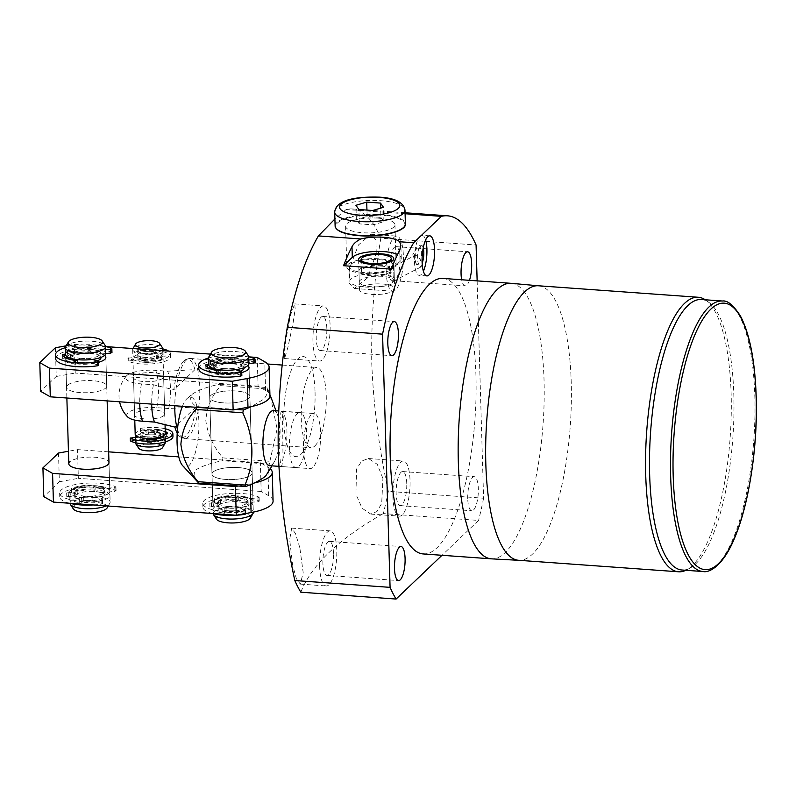 <?xml version="1.0" encoding="UTF-8"?>
<svg xmlns="http://www.w3.org/2000/svg" width="796" height="796" viewBox="0 0 796 796"><rect width="100%" height="100%" fill="white"/><g stroke="black" fill="none" stroke-linecap="round" stroke-linejoin="round"><path stroke-width="0.6" stroke-dasharray="3.98 2.98" d="M380.916 217.437L383.901 221.646L373.115 224.86L359.344 223.875L356.349 219.666L367.135 216.442L380.916 217.437L380.637 208.134M367.135 216.442L366.946 210.094M383.901 221.646L383.473 207.288M373.115 224.86L372.697 210.512M359.344 223.875L358.916 209.517M356.349 219.666L355.921 205.308M100.953 488.814A15.064 4.557 -1.7 0 0 92.973 487.62L95.032 485.59L93.789 485.172A23.104 6.985 -1.7 0 0 71.332 488.445L71.71 489.092L77.132 490.018A15.064 4.557 -1.7 0 0 74.715 492.326L66.665 492.893A23.104 6.985 -1.7 0 0 79.59 498.714L81.689 498.386L83.67 496.495A15.064 4.557 -1.7 0 0 85.082 496.624A15.064 4.557 -1.7 0 0 92.843 496.535L102.276 499.46L101.749 500.196A30.139 9.104 178.3 0 1 80.406 501.082A30.139 9.104 178.3 0 1 59.63 493.052A30.139 9.104 178.3 0 1 99.102 483.252A30.139 9.104 178.3 0 1 115.748 486.853L114.763 487.56L100.953 488.814L101.062 492.644A15.064 4.557 -1.7 0 0 93.092 491.45L95.152 489.411L93.908 489.003A23.104 6.985 -1.7 0 0 71.451 492.276L71.829 492.923L77.252 493.848A15.064 4.557 -1.7 0 0 74.834 496.147L66.774 496.724A23.104 6.985 -1.7 0 0 79.709 502.535L81.799 502.216L83.789 500.326A15.064 4.557 -1.7 0 0 85.192 500.445A15.064 4.557 -1.7 0 0 92.963 500.366L102.386 503.291L101.868 504.027A30.139 9.104 178.3 0 1 93.231 504.953M69.481 503.251A30.139 9.104 178.3 0 1 59.75 496.883A30.139 9.104 178.3 0 1 99.221 487.072A30.139 9.104 178.3 0 1 115.858 490.684L114.873 491.391L101.062 492.644M83.67 496.495L83.789 500.326M77.132 490.018L77.252 493.848M74.715 492.326L74.834 496.147M66.665 492.893L66.774 496.724L66.665 492.893M92.843 496.535L92.963 500.366M92.973 487.62L93.092 491.45M65.371 347.673A30.139 9.104 178.3 0 1 95.003 344.957A30.139 9.104 178.3 0 1 105.53 346.479M55.64 358.588A30.139 9.104 178.3 0 1 95.112 348.777A30.139 9.104 178.3 0 1 111.758 352.389L111.639 348.558M77.998 359.692L79.57 358.2L79.68 362.031A15.064 4.557 -1.7 0 0 81.093 362.15A15.064 4.557 -1.7 0 0 88.853 362.071L98.664 365.284M79.57 358.2A15.064 4.557 -1.7 0 0 80.973 358.319A15.064 4.557 -1.7 0 0 88.744 358.24L88.853 362.071M65.67 357.911L62.675 358.429A23.104 6.985 -1.7 0 0 75.6 364.24L77.7 363.921L79.68 362.031M105.629 349.723L96.843 350.519A15.064 4.557 -1.7 0 0 88.873 349.325L90.933 347.295L89.689 346.877A23.104 6.985 -1.7 0 0 67.232 350.15L67.61 350.797L73.033 351.723A15.064 4.557 -1.7 0 0 70.615 354.031L70.725 357.852L69.391 357.872M73.033 351.723L73.142 355.543A15.064 4.557 -1.7 0 0 70.725 357.852M70.615 354.031L65.561 354.081M62.675 358.429L62.556 354.598L62.675 358.429M88.744 358.24L92.465 359.394M96.843 350.519L96.963 354.349A15.064 4.557 -1.7 0 0 88.983 353.155L91.043 351.116L89.799 350.708A23.104 6.985 -1.7 0 0 67.342 353.981L67.72 354.628L73.142 355.543M105.719 353.553L96.963 354.349M88.873 349.325L88.983 353.155M208.542 357.961A30.139 9.104 178.3 0 1 238.173 355.235A30.139 9.104 178.3 0 1 248.7 356.767M198.811 368.876A30.139 9.104 178.3 0 1 238.283 359.066A30.139 9.104 178.3 0 1 254.929 362.678L254.81 358.847M221.169 369.971L222.741 368.478L222.85 372.309A15.064 4.557 -1.7 0 0 224.263 372.438A15.064 4.557 -1.7 0 0 232.024 372.359L241.835 375.573M222.741 368.478A15.064 4.557 -1.7 0 0 224.144 368.608A15.064 4.557 -1.7 0 0 231.915 368.528L232.024 372.359M208.841 368.19L205.846 368.707A23.104 6.985 -1.7 0 0 218.771 374.528L220.87 374.2L222.85 372.309M248.8 360.001L240.014 360.797A15.064 4.557 -1.7 0 0 232.044 359.613L234.104 357.573L232.86 357.165A23.104 6.985 -1.7 0 0 210.403 360.439L210.781 361.085L216.204 362.001A15.064 4.557 -1.7 0 0 213.786 364.309L213.895 368.14L212.562 368.15M216.204 362.001L216.313 365.832A15.064 4.557 -1.7 0 0 213.895 368.14M213.786 364.309L208.731 364.369M205.846 368.707L205.726 364.886L205.846 368.707M231.915 368.528L235.636 369.682M240.014 360.797L240.133 364.628A15.064 4.557 -1.7 0 0 232.153 363.444L234.213 361.404L232.969 360.996A23.104 6.985 -1.7 0 0 210.512 364.26L210.89 364.906L216.313 365.832M248.889 363.832L240.133 364.628M232.044 359.613L232.153 363.444M244.123 499.092A15.064 4.557 -1.7 0 0 236.143 497.908L238.203 495.868L236.959 495.46A23.104 6.985 -1.7 0 0 214.502 498.734L214.88 499.381L220.303 500.296A15.064 4.557 -1.7 0 0 217.885 502.604L209.836 503.181A23.104 6.985 -1.7 0 0 222.761 508.992L224.86 508.674L226.84 506.783A15.064 4.557 -1.7 0 0 228.253 506.903A15.064 4.557 -1.7 0 0 236.014 506.823L245.447 509.748L244.919 510.485A30.139 9.104 178.3 0 1 223.576 511.36A30.139 9.104 178.3 0 1 202.801 503.341A30.139 9.104 178.3 0 1 242.273 493.53A30.139 9.104 178.3 0 1 258.919 497.142L257.924 497.838L244.123 499.092L244.233 502.923A15.064 4.557 -1.7 0 0 236.263 501.739L238.322 499.699L237.079 499.291A23.104 6.985 -1.7 0 0 214.612 502.555L215 503.201L220.422 504.127A15.064 4.557 -1.7 0 0 218.005 506.435L209.945 507.012A23.104 6.985 -1.7 0 0 222.88 512.823L224.969 512.495L226.959 510.604A15.064 4.557 -1.7 0 0 228.362 510.733A15.064 4.557 -1.7 0 0 236.133 510.654L245.944 513.868M212.651 513.529A30.139 9.104 178.3 0 1 202.92 507.171A30.139 9.104 178.3 0 1 242.392 497.361A30.139 9.104 178.3 0 1 259.028 500.973L258.043 501.669L244.233 502.923M226.84 506.783L226.959 510.604M220.303 500.296L220.422 504.127M217.885 502.604L218.005 506.435M209.836 503.181L209.945 507.012L209.836 503.181M236.014 506.823L236.133 510.654M236.143 497.908L236.263 501.739M216.512 519.211A17.194 5.194 178.3 0 1 238.71 512.674A17.194 5.194 178.3 0 1 250.302 518.206M213.159 513.659A20.089 6.069 178.3 0 1 213.159 513.569A20.089 6.069 178.3 0 1 239.477 507.032A20.089 6.069 178.3 0 1 253.317 512.375M208.851 356.926A20.089 6.069 178.3 0 1 234.86 351.504A20.089 6.069 178.3 0 1 248.332 355.752M208.741 364.747A20.089 6.069 178.3 0 1 235.059 358.21A20.089 6.069 178.3 0 1 248.899 363.553M224.104 368.647A15.194 4.597 178.3 0 1 213.636 364.598A15.194 4.597 178.3 0 1 233.536 359.653A15.194 4.597 178.3 0 1 244.004 363.702A15.194 4.597 178.3 0 1 224.104 368.647M240.412 371.165A15.194 4.597 178.3 0 1 224.233 372.956A15.194 4.597 178.3 0 1 214.204 369.951M213.766 368.906A15.194 4.597 178.3 0 1 233.666 363.961A15.194 4.597 178.3 0 1 244.133 368.011M249.019 367.742A20.089 6.069 178.3 0 1 249.029 367.861A20.089 6.069 178.3 0 1 222.711 374.399A20.089 6.069 178.3 0 1 208.87 369.055A20.089 6.069 178.3 0 1 209.01 368.279M209.04 368.19A20.089 6.069 178.3 0 1 235.178 362.518A20.089 6.069 178.3 0 1 247.656 365.742M226.681 507.908A20.089 6.069 178.3 0 1 212.831 502.565A20.089 6.069 178.3 0 1 239.148 496.027A20.089 6.069 178.3 0 1 252.989 501.371A20.089 6.069 178.3 0 1 226.681 507.908M228.193 506.465A15.194 4.597 178.3 0 1 217.726 502.415A15.194 4.597 178.3 0 1 237.626 497.47A15.194 4.597 178.3 0 1 248.093 501.52A15.194 4.597 178.3 0 1 228.193 506.465M228.323 510.773A15.194 4.597 178.3 0 1 217.855 506.724A15.194 4.597 178.3 0 1 237.755 501.779A15.194 4.597 178.3 0 1 248.223 505.828A15.194 4.597 178.3 0 1 228.323 510.773M226.8 512.216A20.089 6.069 178.3 0 1 212.96 506.873A20.089 6.069 178.3 0 1 239.278 500.336A20.089 6.069 178.3 0 1 253.118 505.679A20.089 6.069 178.3 0 1 226.8 512.216M73.341 508.933A17.194 5.194 178.3 0 1 95.54 502.385A17.194 5.194 178.3 0 1 107.132 507.928M69.988 503.37A20.089 6.069 178.3 0 1 69.988 503.291A20.089 6.069 178.3 0 1 96.306 496.744A20.089 6.069 178.3 0 1 110.147 502.097A20.089 6.069 178.3 0 1 109.838 503.211A20.089 6.069 178.3 0 1 106.176 505.888M65.68 346.638A20.089 6.069 178.3 0 1 91.689 341.225A20.089 6.069 178.3 0 1 105.162 345.474M65.571 354.459A20.089 6.069 178.3 0 1 91.888 347.922A20.089 6.069 178.3 0 1 105.729 353.275M80.933 358.359A15.194 4.597 178.3 0 1 70.466 354.32A15.194 4.597 178.3 0 1 90.366 349.374A15.194 4.597 178.3 0 1 100.833 353.414A15.194 4.597 178.3 0 1 80.933 358.359M97.241 360.877A15.194 4.597 178.3 0 1 81.063 362.668A15.194 4.597 178.3 0 1 71.033 359.673M70.595 358.628A15.194 4.597 178.3 0 1 90.495 353.683A15.194 4.597 178.3 0 1 100.963 357.722M105.848 357.454A20.089 6.069 178.3 0 1 105.858 357.573A20.089 6.069 178.3 0 1 79.54 364.12A20.089 6.069 178.3 0 1 65.7 358.767A20.089 6.069 178.3 0 1 65.839 357.991M65.869 357.911A20.089 6.069 178.3 0 1 92.008 352.23A20.089 6.069 178.3 0 1 104.485 355.464M83.51 497.629A20.089 6.069 178.3 0 1 69.66 492.276A20.089 6.069 178.3 0 1 95.978 485.739A20.089 6.069 178.3 0 1 109.818 491.092A20.089 6.069 178.3 0 1 83.51 497.629M85.023 496.177A15.194 4.597 178.3 0 1 74.555 492.137A15.194 4.597 178.3 0 1 94.455 487.192A15.194 4.597 178.3 0 1 104.923 491.231A15.194 4.597 178.3 0 1 85.023 496.177M85.152 500.485A15.194 4.597 178.3 0 1 74.685 496.445A15.194 4.597 178.3 0 1 94.585 491.5A15.194 4.597 178.3 0 1 105.052 495.54A15.194 4.597 178.3 0 1 85.152 500.485M83.63 501.938A20.089 6.069 178.3 0 1 69.789 496.585A20.089 6.069 178.3 0 1 96.107 490.047A20.089 6.069 178.3 0 1 109.948 495.391A20.089 6.069 178.3 0 1 83.63 501.938M70.655 490.555A20.089 6.069 -1.7 0 0 69.67 492.515A20.089 6.069 -1.7 0 0 86.684 498.007A20.089 6.069 -1.7 0 0 108.833 493.291A20.089 6.069 -1.7 0 0 109.828 491.331A20.089 6.069 -1.7 0 0 92.814 485.839A20.089 6.069 -1.7 0 0 70.655 490.555M212.98 472.127A20.089 6.069 -1.7 0 0 211.985 474.088A20.089 6.069 -1.7 0 0 228.999 479.58A20.089 6.069 -1.7 0 0 251.158 474.864A20.089 6.069 -1.7 0 0 252.143 472.904A20.089 6.069 -1.7 0 0 235.128 467.411A20.089 6.069 -1.7 0 0 212.98 472.127A20.089 6.069 -1.7 0 0 211.985 474.088A20.089 6.069 -1.7 0 0 228.999 479.58A20.089 6.069 -1.7 0 0 251.158 474.864A20.089 6.069 -1.7 0 0 252.143 472.904A20.089 6.069 -1.7 0 0 235.128 467.411A20.089 6.069 -1.7 0 0 212.98 472.127M213.826 500.833A20.089 6.069 -1.7 0 0 212.84 502.803A20.089 6.069 -1.7 0 0 229.855 508.296A20.089 6.069 -1.7 0 0 252.004 503.579A20.089 6.069 -1.7 0 0 252.999 501.609A20.089 6.069 -1.7 0 0 235.984 496.117A20.089 6.069 -1.7 0 0 213.826 500.833M238.263 486.008L250.243 483.839A40.178 12.149 -1.7 0 0 253.904 483.102M109.828 491.331L108.972 462.615A20.089 6.069 -1.7 0 0 91.968 457.123A20.089 6.069 -1.7 0 0 69.809 461.839M270.401 468.844A40.178 12.149 -1.7 0 0 267.874 467.033L260.352 462.745L178.772 456.884M108.654 451.849L77.501 449.611L68.446 451.242M273.078 501.012A40.178 12.149 -1.7 0 0 268.73 495.739L261.197 491.46L260.352 462.745M261.197 491.46L78.356 478.326L77.501 449.611M58.506 453.043L59.362 481.749L43.78 496.614M59.362 481.749L78.356 478.326M104.634 355.334A20.089 6.069 -1.7 0 0 85.421 351.872A20.089 6.069 -1.7 0 0 66.685 356.558A20.089 6.069 -1.7 0 0 65.779 357.911M65.76 357.951A20.089 6.069 -1.7 0 0 65.69 358.528A20.089 6.069 -1.7 0 0 77.302 363.673A20.089 6.069 -1.7 0 0 98.575 362.27M67.531 385.274A20.089 6.069 -1.7 0 0 66.546 387.244A20.089 6.069 -1.7 0 0 83.56 392.736A20.089 6.069 -1.7 0 0 105.709 388.02A20.089 6.069 -1.7 0 0 106.704 386.05A20.089 6.069 -1.7 0 0 89.689 380.558A20.089 6.069 -1.7 0 0 67.531 385.274M247.805 365.623A20.089 6.069 -1.7 0 0 228.591 362.15A20.089 6.069 -1.7 0 0 209.855 366.847A20.089 6.069 -1.7 0 0 208.95 368.19M208.93 368.24A20.089 6.069 -1.7 0 0 208.86 368.817A20.089 6.069 -1.7 0 0 220.472 373.951A20.089 6.069 -1.7 0 0 241.745 372.548M210.701 395.562A20.089 6.069 -1.7 0 0 209.716 397.522A20.089 6.069 -1.7 0 0 226.731 403.015A20.089 6.069 -1.7 0 0 248.879 398.298A20.089 6.069 -1.7 0 0 249.874 396.338A20.089 6.069 -1.7 0 0 232.86 390.846A20.089 6.069 -1.7 0 0 210.701 395.562A20.089 6.069 178.3 0 1 232.86 390.846A20.089 6.069 178.3 0 1 249.874 396.338A20.089 6.069 178.3 0 1 248.879 398.298A20.089 6.069 178.3 0 1 226.731 403.015A20.089 6.069 178.3 0 1 209.716 397.522A20.089 6.069 178.3 0 1 210.701 395.562M249.208 356.897L210.472 354.111M106.037 346.608L74.376 344.33L66.148 345.822M269.953 395.741A40.178 12.149 -1.7 0 0 265.605 390.468L258.073 386.179L257.227 357.464M258.073 386.179L75.232 373.045L74.376 344.33M55.382 347.762L56.237 376.478L40.656 391.334M56.237 376.478L75.232 373.045M297.197 413.711A27.621 8.398 -85.9 0 1 299.963 412.477A27.621 8.398 -85.9 0 1 306.569 436.198A27.621 8.398 -85.9 0 1 298.759 466.347A27.621 8.398 -85.9 0 1 296.003 467.58A27.621 8.398 -85.9 0 1 289.396 443.86A27.621 8.398 -85.9 0 1 297.197 413.711M273.476 410.577A27.621 8.398 -85.9 0 1 277.774 415.502A27.621 8.398 -85.9 0 1 274.471 461.421A27.621 8.398 -85.9 0 1 272.272 464.446A27.621 8.398 -85.9 0 1 269.516 465.68M182.413 406.308A35.153 10.686 -85.9 0 1 186.98 398.627A35.153 10.686 -85.9 0 1 187.368 398.289A35.153 10.686 -85.9 0 1 198.9 422.318A35.153 10.686 -85.9 0 1 188.97 465.62A35.153 10.686 -85.9 0 1 182.543 465.541M235.994 409.442L196.552 406.607C190.662 402.696 189.219 398.577 192.214 394.229L187.368 398.289M192.214 394.229C198.174 390.07 207.467 386.717 220.084 384.17A55.242 16.796 -85.9 0 1 220.85 385.652C211.915 395.333 206.9 406.985 205.816 420.606C207.666 434.377 213.398 446.815 222.999 457.909A55.242 16.796 -85.9 0 1 222.353 460.735C209.736 463.282 200.443 466.635 194.483 470.794L195.229 479.789M268.312 472.665L269.247 464.108L222.353 460.735M222.999 457.909L269.884 461.282A55.242 16.796 -85.9 0 1 269.247 464.108M269.884 461.282L277.088 429.014L270.282 395.473L267.735 389.025L220.85 385.652M220.084 384.17L266.968 387.543A55.242 16.796 -85.9 0 1 267.735 389.025M266.968 387.543C268.242 391.503 267.078 395.443 263.466 399.353L251.626 406.537M196.383 407.313A55.242 16.796 -85.9 0 1 196.552 406.607M146.086 354.329A10.05 3.035 178.3 0 1 152.036 354.369L153.887 352.618L155.27 352.399A17.074 5.164 178.3 0 1 165.051 356.757L158.006 357.155A10.05 3.035 178.3 0 1 156.394 358.697L161.668 359.981A17.074 5.164 178.3 0 1 144.753 362.419L143.986 362.051L145.837 360.29A10.05 3.035 178.3 0 1 144.862 360.23A10.05 3.035 178.3 0 1 140.633 359.533L128.136 361.066A22.596 6.836 -1.7 0 0 140.962 363.951A22.596 6.836 -1.7 0 0 170.573 356.588A22.596 6.836 -1.7 0 0 154.991 350.578A22.596 6.836 -1.7 0 0 138.335 351.344L138.016 351.832L146.086 354.329L145.996 351.464A10.05 3.035 178.3 0 1 151.946 351.504L153.797 349.743L155.18 349.524A17.074 5.164 178.3 0 1 164.961 353.882L157.916 354.28A10.05 3.035 178.3 0 1 156.305 355.822L161.588 357.105A17.074 5.164 178.3 0 1 144.663 359.553L143.897 359.175L145.748 357.414A10.05 3.035 178.3 0 1 144.773 357.364A10.05 3.035 178.3 0 1 140.544 356.658L128.047 358.19A22.596 6.836 -1.7 0 0 140.882 361.076A22.596 6.836 -1.7 0 0 170.483 353.723A22.596 6.836 -1.7 0 0 168.603 351.106M162.802 348.857A22.596 6.836 -1.7 0 0 154.912 347.703A22.596 6.836 -1.7 0 0 138.245 348.469L137.927 348.956L145.996 351.464M145.837 360.29L145.748 357.414M140.633 359.533L140.544 356.658M152.036 354.369L151.946 351.504M165.051 356.757L164.961 353.882L165.051 356.757M158.006 357.155L157.916 354.28M156.394 358.697L156.305 355.822M172.941 436.506A22.596 6.836 -1.7 0 0 157.369 430.487A22.596 6.836 -1.7 0 0 140.703 431.253L140.385 431.74L148.454 434.248L148.374 431.372A10.05 3.035 178.3 0 1 154.325 431.422L156.165 429.661L157.548 429.442A17.074 5.164 178.3 0 1 165.25 431.432M165.18 428.765A22.596 6.836 -1.7 0 0 157.28 427.621A22.596 6.836 -1.7 0 0 140.623 428.387L140.305 428.875L148.374 431.372M148.454 434.248A10.05 3.035 178.3 0 1 154.404 434.288L156.255 432.526L157.638 432.308A17.074 5.164 178.3 0 1 167.419 436.666L160.374 437.074A10.05 3.035 178.3 0 1 158.762 438.606L164.046 439.889A17.074 5.164 178.3 0 1 147.121 442.337L146.305 442.059L148.205 440.198L148.116 437.332A10.05 3.035 178.3 0 1 147.151 437.273A10.05 3.035 178.3 0 1 142.922 436.576L138.454 436.974M148.205 440.198A10.05 3.035 178.3 0 1 147.23 440.148A10.05 3.035 178.3 0 1 143.001 439.442L142.922 436.576M147.031 438.367L148.116 437.332M143.001 439.442L130.494 440.695M154.404 434.288L154.325 431.422M160.374 437.074L160.294 434.198A10.05 3.035 178.3 0 1 158.683 435.74L162.105 436.317M165.12 434.148L160.294 434.198M158.762 438.606L158.683 435.74M138.713 448.257A12.169 3.682 178.3 0 1 154.424 443.631A12.169 3.682 178.3 0 1 162.623 447.541M135.449 442.884A15.064 4.557 178.3 0 1 155.18 437.979A15.064 4.557 178.3 0 1 165.568 441.999M161.518 350.598A15.064 4.557 178.3 0 1 143.061 353.583A15.064 4.557 178.3 0 1 132.673 349.573A15.064 4.557 178.3 0 1 132.902 348.738A15.064 4.557 178.3 0 1 152.414 344.668A15.064 4.557 178.3 0 1 162.523 347.852M143.22 358.847A15.064 4.557 178.3 0 1 132.833 354.837A15.064 4.557 178.3 0 1 152.573 349.932A15.064 4.557 178.3 0 1 162.951 353.941A15.064 4.557 178.3 0 1 143.22 358.847M144.743 357.404A10.169 3.075 178.3 0 1 137.728 354.698A10.169 3.075 178.3 0 1 151.051 351.384A10.169 3.075 178.3 0 1 158.056 354.091A10.169 3.075 178.3 0 1 144.743 357.404M144.842 360.747A10.169 3.075 178.3 0 1 137.827 358.041A10.169 3.075 178.3 0 1 151.15 354.727A10.169 3.075 178.3 0 1 158.155 357.444A10.169 3.075 178.3 0 1 144.842 360.747M143.32 362.2A15.064 4.557 178.3 0 1 132.932 358.19A15.064 4.557 178.3 0 1 152.673 353.285A15.064 4.557 178.3 0 1 163.051 357.295A15.064 4.557 178.3 0 1 143.32 362.2M135.191 434.278A15.064 4.557 178.3 0 1 154.931 429.372A15.064 4.557 178.3 0 1 165.309 433.382M147.091 436.835A10.169 3.075 178.3 0 1 140.086 434.128A10.169 3.075 178.3 0 1 153.409 430.815A10.169 3.075 178.3 0 1 160.414 433.522A10.169 3.075 178.3 0 1 147.091 436.835M147.19 440.188A10.169 3.075 178.3 0 1 140.186 437.482A10.169 3.075 178.3 0 1 153.509 434.168A10.169 3.075 178.3 0 1 160.513 436.875A10.169 3.075 178.3 0 1 147.19 440.188M136.295 435.919A15.064 4.557 178.3 0 1 155.031 432.716A15.064 4.557 178.3 0 1 165.409 436.725A15.064 4.557 178.3 0 1 145.678 441.631A15.064 4.557 178.3 0 1 135.29 437.621A15.064 4.557 178.3 0 1 135.33 437.263M162.881 378.15A15.064 4.557 178.3 0 1 146.265 381.682A15.064 4.557 178.3 0 1 133.509 377.573A15.064 4.557 178.3 0 1 134.255 376.09A15.064 4.557 178.3 0 1 150.872 372.558A15.064 4.557 178.3 0 1 163.628 376.677A15.064 4.557 178.3 0 1 162.881 378.15M163.996 415.472A15.064 4.557 178.3 0 1 147.379 419.014A15.064 4.557 178.3 0 1 134.614 414.895A15.064 4.557 178.3 0 1 135.36 413.423A15.064 4.557 178.3 0 1 151.976 409.88A15.064 4.557 178.3 0 1 164.732 414A15.064 4.557 178.3 0 1 163.996 415.472M177.478 429.392A40.178 12.219 94.1 0 0 183.03 438.228A40.178 12.219 94.1 0 0 184.423 438.606A40.178 12.219 94.1 0 0 188.433 436.805A40.178 12.219 94.1 0 0 199.786 392.945A40.178 12.219 94.1 0 0 190.184 358.449A40.178 12.219 94.1 0 0 188.742 358.618A40.178 12.219 94.1 0 0 186.165 360.24A40.178 12.219 94.1 0 0 174.782 405.761M314.908 445.889A40.178 12.219 94.1 0 0 326.26 402.03A40.178 12.219 94.1 0 0 316.649 367.533A40.178 12.219 94.1 0 0 312.629 369.324A40.178 12.219 94.1 0 0 301.276 413.194A40.178 12.219 94.1 0 0 310.888 447.69A40.178 12.219 94.1 0 0 314.908 445.889M183.806 360.946A39.263 11.94 -85.9 0 1 186.324 359.354A39.263 11.94 -85.9 0 1 194.921 369.623L167.628 371.205L155.678 370.349A22.905 6.925 -1.7 0 0 126.813 375.563A22.905 6.925 -1.7 0 0 126.484 375.901A22.905 6.925 -1.7 0 0 141.459 383.901L153.419 384.757L173.797 389.761A39.263 11.94 -85.9 0 1 183.806 360.946M177.2 433.243A39.263 11.94 94.1 0 0 180.742 437.153A39.263 11.94 94.1 0 0 186.025 435.77A39.263 11.94 94.1 0 0 196.025 406.955L168.742 408.527A30.139 9.164 94.1 0 0 167.628 371.205M168.742 408.527L156.782 407.671A22.905 6.925 -1.7 0 0 127.917 412.885A22.905 6.925 -1.7 0 0 127.698 416.975M156.782 407.671A30.139 9.164 94.1 0 0 155.678 370.349M196.025 406.955L174.911 427.084M194.921 369.623L173.797 389.761M141.459 383.901A30.139 9.164 94.1 0 0 139.738 403.244M153.419 384.757A30.139 9.164 94.1 0 0 151.698 404.099M382.289 276.331A17.582 5.313 -1.7 0 0 359.265 282.053A17.582 5.313 -1.7 0 0 371.384 286.729A17.582 5.313 -1.7 0 0 394.408 281.008A17.582 5.313 -1.7 0 0 382.289 276.331M381.961 265.327A17.582 5.313 -1.7 0 0 358.936 271.048A17.582 5.313 -1.7 0 0 371.055 275.724A17.582 5.313 -1.7 0 0 394.08 270.003A17.582 5.313 -1.7 0 0 381.961 265.327M381.185 266.073A15.064 4.557 -1.7 0 0 361.444 270.978A15.064 4.557 -1.7 0 0 371.832 274.988A15.064 4.557 -1.7 0 0 391.572 270.083A15.064 4.557 -1.7 0 0 381.185 266.073M422.218 264.282L421.024 266.929L419.134 264.879L416.537 264.441L413.532 256.75L413.96 255.934L395.105 265.665L393.254 269.038L391.632 268.302C388.916 276.122 389.334 280.5 392.886 281.446C394.149 275.904 394.219 271.068 393.085 266.929L395.91 266.511L394.876 265.834M421.024 266.929L392.886 281.446M416.537 264.441A10.05 3.055 -85.9 0 1 416.01 263.376A10.05 3.055 -85.9 0 1 415.184 258.123A10.05 3.055 -85.9 0 1 417.213 246.68A10.05 3.055 -85.9 0 1 419.014 245.138A10.05 3.055 -85.9 0 1 421.412 252.183A10.05 3.055 -85.9 0 1 420.487 260.67L422.696 261.486M419.134 264.879A10.05 3.055 -85.9 0 1 417.562 258.292A10.05 3.055 -85.9 0 1 421.402 245.307A10.05 3.055 -85.9 0 1 423.223 247.894M425.621 239.984A20.089 6.109 94.1 0 0 422.119 235.288A20.089 6.109 94.1 0 0 414.447 261.267A20.089 6.109 94.1 0 0 419.243 275.366A20.089 6.109 94.1 0 0 423.382 271.217M371.603 294.391A17.582 5.313 -1.7 0 0 394.637 288.669A17.582 5.313 -1.7 0 0 382.518 283.993A17.582 5.313 -1.7 0 0 359.493 289.714A17.582 5.313 -1.7 0 0 371.603 294.391M282.968 412.786L281.615 411.502A27.621 8.398 -85.9 0 1 282.968 412.786A27.621 8.398 -85.9 0 1 286.928 430.447A27.621 8.398 -85.9 0 1 282.998 458.197L282.709 427.969C282.53 415.771 282.162 410.288 281.615 411.502L314.042 413.492A27.621 8.398 -85.9 0 1 320.629 432.865A27.621 8.398 -85.9 0 1 310.082 468.595A27.621 8.398 -85.9 0 1 303.485 449.213A27.621 8.398 -85.9 0 1 314.042 413.492M281.615 411.502C280.928 407.423 278.61 428.188 279.247 447.471L280.262 461.302L281.794 466.565L282.998 458.197M391.632 268.302A22.099 6.676 178.3 0 1 364.618 272.65A22.099 6.676 178.3 0 1 349.384 266.769A22.099 6.676 178.3 0 1 378.339 259.576A22.099 6.676 178.3 0 1 393.562 265.456A22.099 6.676 178.3 0 1 393.085 266.929M365.046 287.008A22.099 6.676 -1.7 0 0 393.99 279.814A22.099 6.676 -1.7 0 0 378.757 273.933A22.099 6.676 -1.7 0 0 349.812 281.127A22.099 6.676 -1.7 0 0 365.046 287.008M395.91 266.511A24.686 7.463 -1.7 0 0 396.149 265.386A24.686 7.463 -1.7 0 0 379.135 258.809A24.686 7.463 -1.7 0 0 346.807 266.849A24.686 7.463 -1.7 0 0 363.812 273.416A24.686 7.463 -1.7 0 0 393.254 269.038M377.931 218.134A24.686 7.463 178.3 0 1 394.945 224.711A24.686 7.463 178.3 0 1 362.608 232.74A24.686 7.463 178.3 0 1 345.593 226.173A24.686 7.463 178.3 0 1 377.931 218.134M386.209 271.844A27.621 8.398 -85.9 0 1 396.756 236.114A27.621 8.398 -85.9 0 1 403.353 255.496A27.621 8.398 -85.9 0 1 392.796 291.217A27.621 8.398 -85.9 0 1 386.209 271.844M376.249 253.546L375.911 239.865L370.827 234.253L358.409 245.009L349.235 269.187L349.016 282.809L354.31 288.45L367.553 277.874L376.249 253.546M400.08 258.62A17.074 5.194 94.1 0 0 396 246.641A17.074 5.194 94.1 0 0 389.483 268.72A17.074 5.194 94.1 0 0 393.552 280.699A17.074 5.194 94.1 0 0 400.08 258.62M312.957 341.673A27.621 8.398 -85.9 0 1 323.504 305.953A27.621 8.398 -85.9 0 1 330.101 325.325A27.621 8.398 -85.9 0 1 319.554 361.056A27.621 8.398 -85.9 0 1 312.957 341.673M293.127 322.669L295.147 309.127L294.749 303.883L290.53 315.007L285.863 339.723L284.371 353.364L284.58 358.538L287.893 347.384L293.127 322.669M326.828 328.45A17.074 5.194 94.1 0 0 322.748 316.47A17.074 5.194 94.1 0 0 316.231 338.549A17.074 5.194 94.1 0 0 320.3 350.529A17.074 5.194 94.1 0 0 326.828 328.45M319.634 566.583A27.621 8.398 -85.9 0 1 330.181 530.862A27.621 8.398 -85.9 0 1 336.778 550.235A27.621 8.398 -85.9 0 1 326.221 585.965A27.621 8.398 -85.9 0 1 319.634 566.583M299.803 547.578L295.465 533.628L291.694 528.096L289.684 539.479L292.53 564.633L296.321 578.573L300.291 584.095L303.196 572.652L299.803 547.578M333.504 553.359A17.074 5.194 94.1 0 0 329.425 541.38A17.074 5.194 94.1 0 0 322.907 563.459A17.074 5.194 94.1 0 0 326.977 575.438A17.074 5.194 94.1 0 0 333.504 553.359M392.886 496.754A27.621 8.398 -85.9 0 1 403.433 461.023A27.621 8.398 -85.9 0 1 410.03 480.406A27.621 8.398 -85.9 0 1 399.473 516.126A27.621 8.398 -85.9 0 1 392.886 496.754M382.926 478.456L377.264 464.307L368.468 458.516L361.732 460.983L356.598 469.053L355.911 494.097L362.08 508.236L370.717 514.067L376.966 511.53L381.692 503.42L382.926 478.456M467.74 498.774A17.074 5.194 -85.9 0 1 474.267 476.685A17.074 5.194 -85.9 0 1 478.336 488.664A17.074 5.194 -85.9 0 1 471.819 510.753A17.074 5.194 -85.9 0 1 467.74 498.774M406.756 483.53A17.074 5.194 94.1 0 0 402.676 471.55A17.074 5.194 94.1 0 0 396.159 493.629A17.074 5.194 94.1 0 0 400.229 505.609A17.074 5.194 94.1 0 0 406.756 483.53M511.311 283.336A138.116 41.989 -85.9 0 1 544.046 380.209A138.116 41.989 -85.9 0 1 491.52 558.852M442.974 278.421A138.116 41.989 -85.9 0 1 475.938 375.324A138.116 41.989 -85.9 0 1 423.183 553.946M538.385 285.774A137.609 41.84 -85.9 0 1 538.613 285.794A137.609 41.84 -85.9 0 1 571.23 382.329A137.609 41.84 -85.9 0 1 518.893 560.314L518.783 560.304M705.246 299.774A137.609 41.84 -85.9 0 1 705.813 300.162A137.609 41.84 -85.9 0 1 731.136 393.811A137.609 41.84 -85.9 0 1 686.431 569.986A137.609 41.84 -85.9 0 1 685.824 570.294M701.455 299.505A135.609 41.233 -85.9 0 1 708.868 302.361A135.609 41.233 -85.9 0 1 733.812 394.647A135.609 41.233 -85.9 0 1 689.764 568.245A135.609 41.233 -85.9 0 1 682.023 570.016M315.037 391.722A50.228 15.273 -85.9 0 1 300.868 454.436A50.228 15.273 -85.9 0 1 283.864 421.442A50.228 15.273 -85.9 0 1 298.032 358.727A50.228 15.273 -85.9 0 1 315.037 391.722M477.142 280.879L483.59 498.216L388.329 491.371C379.075 448.775 373.553 406.268 371.782 363.842C371.035 321.465 374.05 279.575 380.806 238.153L476.078 244.999M388.329 491.371A200.891 61.083 -85.9 0 1 383.304 513.589L478.575 520.435L441.999 555.29M300.838 592.204C311.614 564.842 339.106 538.633 383.304 513.589M469.451 280.321A17.074 5.194 -85.9 0 1 465.143 285.844A17.074 5.194 -85.9 0 1 461.66 279.764M483.59 498.216A200.891 61.083 -85.9 0 1 478.575 520.435M405.094 213.736L346.131 209.507A200.891 61.083 -85.9 0 1 352.21 208.96A200.891 61.083 -85.9 0 1 380.806 238.153M346.131 209.507L334.907 218.99M391.244 269.128L400.03 260.76A25.114 7.592 -1.7 0 0 401.264 258.302A25.114 7.592 -1.7 0 0 397.562 254.491M413.612 256.173C416.557 254.66 418.855 256.163 420.487 260.67M334.698 212.124A35.153 10.627 178.3 0 1 380.757 200.682A35.153 10.627 178.3 0 1 404.985 210.044M335.116 226.004A35.153 10.627 178.3 0 1 381.165 214.562A35.153 10.627 178.3 0 1 405.393 223.915M337.285 229.527A34.656 10.477 178.3 0 1 345.842 218.671A34.656 10.477 178.3 0 1 381.025 215.189A34.656 10.477 178.3 0 1 403.443 227.566M101.749 500.196L101.868 504.027M79.59 498.714L79.709 502.535M68.247 492.396L68.366 496.216M81.689 498.386L81.799 502.216M102.276 499.46L102.386 503.291M115.748 486.853L115.858 490.684M114.763 487.56L114.873 491.391M94.963 485.729L95.072 489.56M93.789 485.172L93.908 489.003M71.332 488.445L71.451 492.276M71.71 489.092L71.829 492.923M75.491 360.419L75.6 364.24M64.237 357.056L64.257 357.921M77.58 360.09L77.7 363.921M98.167 361.165L98.286 364.996M90.853 347.434L90.973 351.265M89.689 346.877L89.799 350.708M67.232 350.15L67.342 353.981M67.61 350.797L67.72 354.628M218.661 370.697L218.771 374.528M207.408 367.344L207.428 368.21M220.751 370.379L220.87 374.2M241.337 371.453L241.457 375.274M234.024 357.722L234.143 361.553M232.86 357.165L232.969 360.996M210.403 360.439L210.512 364.26M210.781 361.085L210.89 364.906M244.919 510.485L245.019 513.649M222.761 508.992L222.88 512.823M211.418 502.674L211.537 506.505M224.86 508.674L224.969 512.495M245.447 509.748L245.556 513.569M258.919 497.142L259.028 500.973M257.924 497.838L258.043 501.669M238.133 496.017L238.243 499.848M236.959 495.46L237.079 499.291M214.502 498.734L214.612 502.555M214.88 499.381L215 503.201M250.272 484.694L250.243 483.839M268.73 495.739L267.874 467.033M265.605 390.468L264.75 361.752M128.136 361.066L128.047 358.19M144.753 362.419L144.663 359.553M161.409 359.543L161.329 356.678M161.668 359.981L161.588 357.105M143.986 362.051L143.897 359.175M128.813 360.608L128.723 357.732M138.335 351.344L138.245 348.469M138.016 351.832L137.927 348.956M153.887 352.618L153.797 349.743M155.27 352.399L155.18 349.524M163.986 357.096L163.906 354.22M147.121 442.337L147.041 439.462M163.787 439.462L163.717 437.123M164.046 439.889L163.956 437.024M146.355 441.959L146.275 439.283M131.181 440.516L131.101 437.651M140.703 431.253L140.623 428.387M140.385 431.74L140.305 428.875M156.255 432.526L156.165 429.661M157.638 432.308L157.548 429.442M166.364 437.004L166.274 434.138M722.45 301.017A135.609 41.233 -85.9 0 1 754.817 396.149A135.609 41.233 -85.9 0 1 703.017 571.528M400.03 260.76L399.711 250.133M59.63 493.052L59.75 496.883M102.654 499.749L102.774 503.579M115.957 487.072L116.067 490.903M95.032 485.59L95.152 489.411M71.023 488.734L71.142 492.565M90.933 347.295L91.043 351.116M66.924 350.439L67.033 354.27M234.104 357.573L234.213 361.404M210.094 360.717L210.204 364.548M202.801 503.341L202.92 507.171M245.825 510.037L245.934 513.48M259.128 497.361L259.237 501.191M238.203 495.868L238.322 499.699M214.194 499.012L214.313 502.843M213.636 364.598L213.756 368.578M208.87 369.055L212.831 502.565M217.726 502.415L217.855 506.724M212.96 506.873L213.159 513.569M253.118 505.679L253.307 512.127M248.093 501.52L248.223 505.828M249.029 367.861L252.989 501.371M244.004 363.702L244.123 367.672M70.466 354.32L70.585 358.29M65.7 358.767L66.864 398.01M74.555 492.137L74.685 496.445M69.789 496.585L69.988 503.291M109.948 495.391L110.147 502.097M104.923 491.231L105.052 495.54M105.858 357.573L107.142 400.905M108.972 462.615L109.818 491.092M100.833 353.414L100.953 357.384M108.216 506.027L109.838 503.211M212.84 502.803L208.86 368.817M252.999 501.609L249.019 367.623M66.546 387.244L65.69 358.528M106.704 386.05L105.848 357.334M299.963 412.477L278.64 410.945M277.774 415.502L276.003 410.756M274.471 461.421L272.043 465.859M296.003 467.58L278.829 466.347M170.573 356.588L170.483 353.723M161.867 359.792L161.787 356.916M143.937 362.15L143.847 359.275M128.017 360.926L127.927 358.051M137.758 351.633L137.678 348.767M164.245 439.7L164.155 436.835M146.305 442.059L146.225 439.193M140.126 431.551L140.046 428.676M132.673 349.573L132.833 354.837M137.728 354.698L137.827 358.041M132.932 358.19L134.773 420.109M140.086 434.128L140.186 437.482M135.29 437.621L135.439 442.715M165.409 436.725L165.558 441.82M160.414 433.522L160.513 436.875M163.051 357.295L165.051 424.736M158.056 354.091L158.155 357.444M162.862 350.688L162.951 353.941M134.614 414.895L133.509 377.573M190.184 358.449L267.735 364.021M282.331 365.065L316.649 367.533M186.324 359.354L188.742 358.618M126.484 375.901A30.139 30.139 0 0 0 119.599 401.801M180.742 437.153L183.03 438.228M184.423 438.606L310.888 447.69M164.732 414L163.628 376.677M359.265 282.053L358.936 271.048M361.444 270.978L361.185 262.222M391.572 270.083L391.304 261.327M394.408 281.008L394.08 270.003M413.532 256.75L412.786 254.76L417.213 246.68M421.402 245.307L419.014 245.138M429.76 235.835L422.119 235.288M393.741 258.521L394.637 288.669M393.562 265.456L393.99 279.814M394.945 224.711L396.149 265.386M370.827 234.253L396.756 236.114M396 246.641L467.59 251.775M294.749 303.883L323.504 305.953M322.748 316.47L394.338 321.614M291.694 528.096L330.181 530.862M329.425 541.38L401.015 546.524M368.468 458.516L403.433 461.023M402.676 471.55L474.267 476.685M689.764 568.245L686.431 569.986M405.065 212.761L352.21 208.96M708.868 302.361L705.813 300.162M400.229 505.609L471.819 510.753M370.717 514.067L399.473 516.126M326.977 575.438L398.567 580.582M300.291 584.095L326.221 585.965M320.3 350.529L391.891 355.673M284.58 358.538L319.554 361.056M393.552 280.699L465.143 285.844M354.31 288.46L392.796 291.217M345.593 226.173L346.807 266.849M349.384 266.769L349.812 281.127M281.794 466.565L310.082 468.595M401.264 258.302L400.885 245.486M358.598 259.566L359.493 289.714M426.875 275.913L419.243 275.366M415.363 261.655L416.01 263.376"/><path stroke-width="1.19" d="M380.637 208.134L380.488 203.079L383.473 207.288L372.697 210.512L358.916 209.517L355.921 205.308L366.707 202.084L380.488 203.079M366.946 210.094L366.707 202.084M93.231 504.953A30.139 9.104 178.3 0 1 80.515 504.903A30.139 9.104 178.3 0 1 69.481 503.251M92.465 359.394L98.167 361.165L97.649 361.901A30.139 9.104 178.3 0 1 76.297 362.777A30.139 9.104 178.3 0 1 55.531 354.757A30.139 9.104 178.3 0 1 65.371 347.673M98.555 361.454L98.664 365.284L97.759 365.732A30.139 9.104 178.3 0 1 76.416 366.608A30.139 9.104 178.3 0 1 55.64 358.588L55.531 354.757M65.561 354.081L62.556 354.598A23.104 6.985 -1.7 0 0 75.491 360.419L77.998 359.692M69.391 357.872L65.67 357.911M105.53 346.479A30.139 9.104 178.3 0 1 111.639 348.558L110.654 349.265L105.629 349.723M111.758 352.389L110.763 353.096L105.719 353.553M235.636 369.682L241.337 371.453L240.82 372.19A30.139 9.104 178.3 0 1 219.467 373.065A30.139 9.104 178.3 0 1 198.701 365.046A30.139 9.104 178.3 0 1 208.542 357.961M241.725 371.742L241.835 375.573L240.929 376.01A30.139 9.104 178.3 0 1 219.587 376.896A30.139 9.104 178.3 0 1 198.811 368.876L198.701 365.046M208.731 364.369L205.726 364.886A23.104 6.985 -1.7 0 0 218.661 370.697L221.169 369.971M212.562 368.15L208.841 368.19M248.7 356.767A30.139 9.104 178.3 0 1 254.81 358.847L253.825 359.543L248.8 360.001M254.929 362.678L248.889 363.832M245.934 513.48L245.039 514.306A30.139 9.104 178.3 0 1 223.686 515.191A30.139 9.104 178.3 0 1 212.651 513.529M253.307 512.127L253.317 512.375A20.089 6.069 178.3 0 1 253.009 513.5L250.302 518.206A17.194 5.194 178.3 0 1 228.044 522.843A17.194 5.194 178.3 0 1 216.512 519.211L213.527 514.674A20.089 6.069 178.3 0 1 213.159 513.659M253.009 513.5A20.089 6.069 178.3 0 1 226.999 518.912A20.089 6.069 178.3 0 1 213.527 514.674M223.149 357.752A17.194 5.194 178.3 0 1 211.557 352.22A17.194 5.194 178.3 0 1 233.815 347.583A17.194 5.194 178.3 0 1 245.347 351.215A17.194 5.194 178.3 0 1 223.149 357.752M245.347 351.215L248.332 355.752A20.089 6.069 178.3 0 1 248.7 356.857A20.089 6.069 178.3 0 1 222.392 363.394A20.089 6.069 178.3 0 1 208.542 358.051A20.089 6.069 178.3 0 1 208.851 356.926L211.557 352.22M248.7 356.857L248.899 363.553A20.089 6.069 178.3 0 1 222.591 370.09A20.089 6.069 178.3 0 1 208.741 364.747L208.542 358.051M214.204 369.951A15.194 4.597 178.3 0 1 213.766 368.906L213.756 368.578M247.656 365.742A20.089 6.069 178.3 0 1 249.019 367.742M244.123 367.672L244.133 368.011A15.194 4.597 178.3 0 1 240.412 371.165M108.216 506.027L107.132 507.928A17.194 5.194 178.3 0 1 84.873 512.564A17.194 5.194 178.3 0 1 73.341 508.933L70.356 504.385A20.089 6.069 178.3 0 1 69.988 503.37M106.176 505.888A20.089 6.069 178.3 0 1 83.829 508.634A20.089 6.069 178.3 0 1 70.356 504.385M79.978 347.464A17.194 5.194 178.3 0 1 68.386 341.932A17.194 5.194 178.3 0 1 90.644 337.295A17.194 5.194 178.3 0 1 102.177 340.927A17.194 5.194 178.3 0 1 79.978 347.464M102.177 340.927L105.162 345.474A20.089 6.069 178.3 0 1 105.53 346.568A20.089 6.069 178.3 0 1 79.222 353.106A20.089 6.069 178.3 0 1 65.371 347.762A20.089 6.069 178.3 0 1 65.68 346.638L68.386 341.932M105.53 346.568L105.729 353.275A20.089 6.069 178.3 0 1 79.421 359.812A20.089 6.069 178.3 0 1 65.571 354.459L65.371 347.762M71.033 359.673A15.194 4.597 178.3 0 1 70.595 358.628L70.585 358.29M104.485 355.464A20.089 6.069 178.3 0 1 105.848 357.454M100.953 357.384L100.963 357.722A15.194 4.597 178.3 0 1 97.241 360.877M69.809 461.839A20.089 6.069 -1.7 0 0 68.814 463.809A20.089 6.069 -1.7 0 0 85.829 469.302A20.089 6.069 -1.7 0 0 107.987 464.585A20.089 6.069 -1.7 0 0 108.972 462.615L107.142 400.905M68.446 451.242L58.506 453.043L42.924 467.899L52.566 473.381L53.422 502.097L236.263 515.231L251.098 512.554A40.178 12.149 -1.7 0 0 271.098 504.953A40.178 12.149 -1.7 0 0 273.078 501.012L272.232 472.307A40.178 12.149 -1.7 0 0 270.401 468.844M253.904 483.102A40.178 12.149 -1.7 0 0 270.242 476.237A40.178 12.149 -1.7 0 0 272.232 472.307M52.566 473.381L235.407 486.515L238.263 486.008M178.772 456.884L108.654 451.849M236.263 515.231L235.407 486.515M53.422 502.097L43.78 496.614L42.924 467.899M98.575 362.27A20.089 6.069 -1.7 0 0 104.863 359.304A20.089 6.069 -1.7 0 0 105.848 357.334A20.089 6.069 -1.7 0 0 104.634 355.334M241.745 372.548A20.089 6.069 -1.7 0 0 248.034 369.593A20.089 6.069 -1.7 0 0 249.019 367.623A20.089 6.069 -1.7 0 0 247.805 365.623M66.148 345.822L55.382 347.762L39.8 362.618L49.442 368.11L50.297 396.816L233.138 409.95L247.974 407.273A40.178 12.149 -1.7 0 0 267.973 399.672A40.178 12.149 -1.7 0 0 269.953 395.741L269.098 367.026A40.178 12.149 -1.7 0 0 264.75 361.752L257.227 357.464L249.208 356.897M49.442 368.11L232.283 381.244L247.118 378.558A40.178 12.149 -1.7 0 0 267.118 370.956A40.178 12.149 -1.7 0 0 269.098 367.026M210.472 354.111L106.037 346.608M233.138 409.95L232.283 381.244M50.297 396.816L40.656 391.334L39.8 362.618M278.829 466.347L269.516 465.68A27.621 8.398 -85.9 0 1 262.909 441.959A27.621 8.398 -85.9 0 1 270.71 411.811A27.621 8.398 -85.9 0 1 273.476 410.577L278.64 410.945M182.413 406.308A35.153 10.686 -85.9 0 0 182.543 465.541L198.821 483.172L245.705 486.535C254.511 483.311 261.188 479.769 265.745 475.918L272.043 465.859M251.626 406.537L243.437 409.97L235.994 409.442M242.8 412.796C254.183 437.551 254.899 461.64 244.949 485.053L198.055 481.689C188.463 470.585 182.732 458.148 180.881 444.377C181.966 430.755 186.98 419.114 195.916 409.433L242.8 412.796A55.242 16.796 -85.9 0 1 243.437 409.97M245.705 486.535A55.242 16.796 -85.9 0 1 244.949 485.053M195.916 409.433A55.242 16.796 -85.9 0 1 196.383 407.313M198.821 483.172A55.242 16.796 -85.9 0 1 198.055 481.689M168.603 351.106A22.596 6.836 -1.7 0 0 162.802 348.857M130.494 440.695L130.504 440.984A22.596 6.836 -1.7 0 0 143.34 443.86A22.596 6.836 -1.7 0 0 172.941 436.506L172.861 433.631A22.596 6.836 -1.7 0 0 165.18 428.765M138.454 436.974L130.425 438.108A22.596 6.836 -1.7 0 0 143.25 440.994A22.596 6.836 -1.7 0 0 172.861 433.631M162.105 436.317L163.956 437.024A17.074 5.164 178.3 0 1 147.041 439.462L146.225 439.193L147.031 438.367M165.25 431.432A17.074 5.164 178.3 0 1 167.339 433.8L165.12 434.148M165.558 441.82L165.568 441.999A15.064 4.557 178.3 0 1 165.339 442.835L162.623 447.541A12.169 3.682 178.3 0 1 146.872 450.825A12.169 3.682 178.3 0 1 138.713 448.257L135.728 443.71A15.064 4.557 178.3 0 1 135.449 442.884L135.439 442.715M165.339 442.835A15.064 4.557 178.3 0 1 145.827 446.894A15.064 4.557 178.3 0 1 135.728 443.71M143.817 347.942A12.169 3.682 178.3 0 1 135.619 344.021A12.169 3.682 178.3 0 1 151.369 340.738A12.169 3.682 178.3 0 1 159.528 343.315A12.169 3.682 178.3 0 1 143.817 347.942M165.051 424.736L165.309 433.382A15.064 4.557 178.3 0 1 145.578 438.288A15.064 4.557 178.3 0 1 135.191 434.278L134.773 420.109M135.33 437.263A15.064 4.557 178.3 0 1 136.295 435.919M159.528 343.315L162.523 347.852A15.064 4.557 178.3 0 1 162.802 348.678A15.064 4.557 178.3 0 1 161.518 350.598M119.599 401.801A30.139 30.139 0 0 0 127.698 416.975A22.905 6.925 -1.7 0 0 142.574 421.223L154.524 422.079L174.911 427.084A39.263 11.94 94.1 0 0 177.2 433.243M139.738 403.244A30.139 9.164 94.1 0 0 142.574 421.223M151.698 404.099A30.139 9.164 94.1 0 0 154.524 422.079M174.782 405.761A40.178 12.219 94.1 0 0 177.478 429.392M380.846 254.581A15.064 4.557 -1.7 0 0 361.105 259.486A15.064 4.557 -1.7 0 0 371.493 263.496A15.064 4.557 -1.7 0 0 391.224 258.591A15.064 4.557 -1.7 0 0 380.846 254.581M423.223 247.894A10.05 3.055 -85.9 0 1 423.8 252.352A10.05 3.055 -85.9 0 1 422.696 261.486L422.218 264.282M423.382 271.217A20.089 6.109 94.1 0 0 426.915 249.377A20.089 6.109 94.1 0 0 425.621 239.984M422.089 261.814A20.089 6.109 -85.9 0 1 429.76 235.835A20.089 6.109 -85.9 0 1 434.556 249.934A20.089 6.109 -85.9 0 1 426.875 275.913A20.089 6.109 -85.9 0 1 422.089 261.814M381.622 253.844A17.582 5.313 178.3 0 1 393.741 258.521A17.582 5.313 178.3 0 1 370.707 264.242A17.582 5.313 178.3 0 1 358.598 259.566A17.582 5.313 178.3 0 1 381.622 253.844M397.562 254.491A25.114 7.592 -1.7 0 0 383.961 251.616A25.114 7.592 -1.7 0 0 352.31 257.327L343.524 265.705A200.891 61.083 -85.9 0 1 351.991 246.7C353.603 243.606 356.568 241.029 360.877 238.969A25.114 7.592 -1.7 0 1 383.533 237.258A25.114 7.592 -1.7 0 1 399.682 241.755L413.681 242.76L441.392 216.343A200.891 61.083 -85.9 0 1 447.471 215.806A200.891 61.083 -85.9 0 1 476.078 244.999L477.142 280.879M461.66 279.764A17.074 5.194 -85.9 0 1 461.063 273.864A17.074 5.194 -85.9 0 1 467.59 251.775A17.074 5.194 -85.9 0 1 471.66 263.755A17.074 5.194 -85.9 0 1 469.451 280.321M387.811 343.693A17.074 5.194 -85.9 0 1 394.338 321.614A17.074 5.194 -85.9 0 1 398.408 333.594A17.074 5.194 -85.9 0 1 391.891 355.673A17.074 5.194 -85.9 0 1 387.811 343.693M394.488 568.603A17.074 5.194 -85.9 0 1 401.015 546.524A17.074 5.194 -85.9 0 1 405.084 558.503A17.074 5.194 -85.9 0 1 398.567 580.582A17.074 5.194 -85.9 0 1 394.488 568.603M518.783 560.304L491.52 558.852A138.116 41.989 -85.9 0 1 491.291 558.832A138.116 41.989 -85.9 0 1 458.327 461.929A138.116 41.989 -85.9 0 1 511.082 283.316A138.116 41.989 -85.9 0 1 511.311 283.336L538.504 285.784M491.291 558.832L423.183 553.946A138.116 41.989 -85.9 0 1 390.219 457.043A138.116 41.989 -85.9 0 1 442.974 278.421L511.082 283.316M518.893 560.314A137.609 41.84 -85.9 0 1 518.664 560.294A137.609 41.84 -85.9 0 1 485.819 463.75A137.609 41.84 -85.9 0 1 538.385 285.774L698.291 297.266A137.609 41.84 -85.9 0 1 705.246 299.774M685.824 570.294A137.609 41.84 -85.9 0 1 678.57 571.787A137.609 41.84 -85.9 0 1 645.725 475.232A137.609 41.84 -85.9 0 1 698.291 297.266M682.023 570.016A135.609 41.233 -85.9 0 1 649.655 474.874A135.609 41.233 -85.9 0 1 701.455 299.505L722.45 301.017A135.609 41.233 -85.9 0 0 670.66 476.386A135.609 41.233 -85.9 0 0 703.017 571.528L682.023 570.016M441.999 555.29L396.1 599.05L300.838 592.204A200.891 61.083 -85.9 0 1 294.819 580.523L390.08 587.358L382.568 334.151A200.891 61.083 -85.9 0 1 413.681 242.76M382.568 334.151L287.296 327.305C280.54 368.717 277.525 410.617 278.272 452.994C280.043 495.41 285.565 537.917 294.819 580.523M396.1 599.05A200.891 61.083 -85.9 0 1 390.08 587.358M399.682 241.755L400.885 245.486L399.711 250.133A200.891 61.083 94.1 0 0 391.244 269.128L343.524 265.705M287.296 327.305A200.891 61.083 -85.9 0 1 318.42 235.915L360.877 238.969M441.392 216.343L405.094 213.736M334.907 218.99L318.42 235.915M360.349 215.209A30.139 9.104 178.3 0 1 341.066 204.244A30.139 9.104 178.3 0 1 379.055 197.388A30.139 9.104 178.3 0 1 398.338 208.353A30.139 9.104 178.3 0 1 360.349 215.209M334.698 212.124C336.012 198.781 359.066 196.552 379.553 197.159C395.144 198.095 403.622 202.393 404.985 210.044A35.153 10.627 178.3 0 1 358.936 221.487A35.153 10.627 178.3 0 1 334.698 212.124L335.116 226.004C336.041 231.119 344.161 234.352 359.464 235.715C381.364 237.536 406.647 231.188 405.393 223.915A35.153 10.627 178.3 0 1 359.344 235.357A35.153 10.627 178.3 0 1 335.116 226.004M359.424 235.686A34.656 10.477 178.3 0 1 337.285 229.527M403.443 227.566A34.656 10.477 178.3 0 1 359.513 235.696M97.649 361.901L97.759 365.732M64.148 354.101L64.237 357.056M110.654 349.265L110.763 353.096M240.82 372.19L240.929 376.01M207.318 364.379L207.408 367.344M253.825 359.543L253.934 363.374M245.019 513.649L245.039 514.306M251.098 512.554L250.272 484.694M247.974 407.273L247.118 378.558M130.504 440.984L130.425 438.108M163.717 437.123L163.697 436.596M352.31 257.327L351.991 246.7M756.101 396.886A133.599 40.616 -85.9 0 1 718.42 563.697A133.599 40.616 -85.9 0 1 673.187 475.928A133.599 40.616 -85.9 0 1 710.868 309.117A133.599 40.616 -85.9 0 1 756.101 396.886M404.985 210.044L405.393 223.915M111.848 348.777L111.967 352.608M255.019 359.066L255.128 362.896M66.864 398.01L68.814 463.809M276.003 410.756L270.282 395.473M130.385 440.845L130.305 437.969M135.619 344.021L133.012 348.548M162.802 348.678L162.862 350.688M267.735 364.021L282.331 365.065M361.185 262.222L361.105 259.486M391.304 261.327L391.224 258.591M678.57 571.787L518.664 560.294M703.017 571.528C709.495 573.09 723.465 565.478 734.618 537.947C749.046 504.176 757.862 446.307 756.2 396.687C754.966 360.668 749.713 333.773 740.429 316.002C733.444 305.186 727.454 300.191 722.45 301.017M447.471 215.806L405.065 212.761"/></g></svg>
